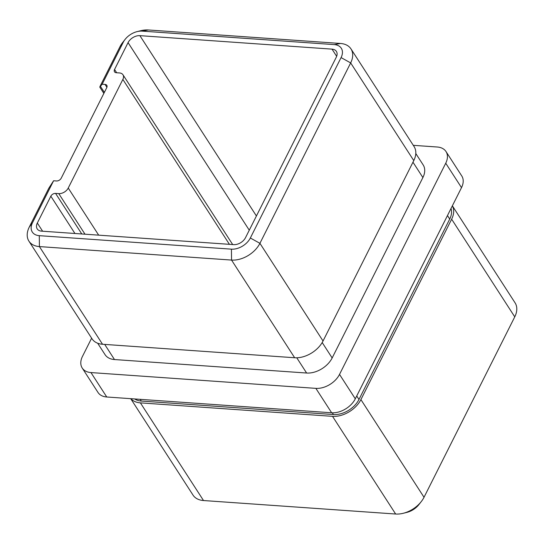 <?xml version="1.0" encoding="UTF-8"?>
<svg xmlns="http://www.w3.org/2000/svg" width="544" height="544" viewBox="0 0 544 544"><rect width="100%" height="100%" fill="white"/><g stroke="black" fill="none" stroke-linecap="round" stroke-linejoin="round"><path stroke-width="0.82" d="M102.156 84.225L105.046 84.429A3.89 2.584 147.1 0 1 106.794 85.333A3.89 2.584 147.1 0 1 106.74 87.672L61.22 178.18A3.89 2.584 147.1 0 1 56.488 180.968L53.598 180.764L32.511 222.7A15.552 10.322 -32.9 0 0 39.29 235.668L231.424 249.159A15.552 10.322 -32.9 0 0 250.342 237.993L341.081 57.582A15.552 10.322 -32.9 0 0 334.295 44.615L142.168 31.124A15.552 10.322 -32.9 0 0 137.129 31.613A15.552 10.322 -32.9 0 0 125.113 39.379A15.552 10.322 -32.9 0 0 123.243 42.289L102.156 84.225L99.817 87.156L103.856 93.405M137.129 31.613L140.801 30.702A23.324 15.49 147.1 0 1 148.356 29.974L340.49 43.466A23.324 15.49 147.1 0 1 350.975 48.906A23.324 15.49 147.1 0 1 350.662 62.92L259.923 243.324A23.324 15.49 147.1 0 1 231.547 260.073L39.413 246.588A23.324 15.49 147.1 0 1 28.92 241.148A23.324 15.49 147.1 0 1 29.24 227.134L48.81 188.217L53.598 180.764M350.975 48.906L414.093 146.574A23.324 15.49 147.1 0 1 413.78 160.589L323.041 341A23.324 15.49 147.1 0 1 294.658 357.748L102.53 344.257A23.324 15.49 147.1 0 1 92.038 338.817L28.92 241.148M104.366 92.398L100.518 86.442C99.627 87.584 99.593 87.319 100.402 85.639L119.972 46.723A23.324 15.49 147.1 0 1 122.774 42.357L125.113 39.379M130.716 398.67L193.025 495.094A23.324 15.49 -32.9 0 0 203.51 500.534L395.644 514.026A23.324 15.49 -32.9 0 0 403.199 513.298A23.324 15.49 -32.9 0 0 421.226 501.643A23.324 15.49 -32.9 0 0 424.028 497.277L514.76 316.866A23.324 15.49 -32.9 0 0 515.08 302.852L452.37 205.816M452.356 205.843A23.324 15.49 147.1 0 1 451.649 219.191L360.91 399.602A23.324 15.49 147.1 0 1 332.527 416.35L140.4 402.866A23.324 15.49 147.1 0 1 130.866 398.684M50.83 196.187L37.325 223.04A9.717 6.453 147.1 0 0 37.196 228.874A9.717 6.453 147.1 0 0 41.568 231.146L233.696 244.63A9.717 6.453 -32.9 0 0 245.521 237.653L336.26 57.242A9.717 6.453 -32.9 0 0 336.389 51.408A9.717 6.453 -32.9 0 0 332.024 49.137L139.89 35.652A9.717 6.453 -32.9 0 0 128.064 42.629L114.56 69.482A3.89 2.584 147.1 0 0 114.505 71.815A3.89 2.584 147.1 0 0 116.253 72.726L119.469 72.95A7.772 5.161 -32.9 0 1 122.964 74.759A7.772 5.161 -32.9 0 1 122.856 79.431L68.238 188.04A7.772 5.161 147.1 0 1 58.772 193.623L55.563 193.399A3.89 2.584 -32.9 0 0 50.83 196.187L74.936 233.485M421.226 501.643L418.887 504.621A15.552 10.322 147.1 0 1 406.871 512.387L403.199 513.298M91.63 338.184L82.491 356.361A19.441 12.906 147.1 0 0 82.226 368.036A19.441 12.906 147.1 0 0 90.964 372.572L315.867 388.362L331.65 412.78A19.441 12.906 -32.9 0 0 355.3 398.82L461.509 187.639A19.441 12.906 -32.9 0 0 461.774 175.964L445.998 151.545A19.441 12.906 -32.9 0 0 437.254 147.009L413.284 145.33M315.867 388.362A19.441 12.906 -32.9 0 0 339.524 374.401L445.733 163.22A19.441 12.906 -32.9 0 0 445.998 151.545M331.65 412.78L106.746 396.991A19.441 12.906 147.1 0 1 98.002 392.455L82.226 368.036M415.793 153.51L423.178 164.934A20.992 13.94 147.1 0 1 422.892 177.548L332.16 357.959A20.992 13.94 147.1 0 1 306.612 373.028L114.485 359.543A20.992 13.94 147.1 0 1 105.046 354.647L97.662 343.223M451.003 208.529A20.992 13.94 147.1 0 1 449.718 219.062L358.986 399.466A20.992 13.94 147.1 0 1 333.438 414.542L141.304 401.05A20.992 13.94 147.1 0 1 134.647 398.949M105.046 84.429L106.903 87.305M39.29 235.668L39.413 246.588L102.53 344.257M231.424 249.159L231.547 260.073L294.658 357.748M250.342 237.993L259.923 243.324L323.041 341M341.081 57.582L350.662 62.92L413.78 160.589M140.4 402.866L203.51 500.534M332.527 416.35L395.644 514.026M360.91 399.602L424.028 497.277M451.649 219.191L514.76 316.866M68.238 188.04L98.682 235.151M122.856 79.431L229.418 244.331M114.56 69.482L116.674 72.753M128.064 42.629L249.274 230.2M139.89 35.652L256.421 215.988M332.024 49.137L336.661 56.324M37.325 223.04L42.616 231.22M55.563 193.399L81.777 233.968M58.772 193.623L84.993 234.192M445.733 163.22L461.509 187.639M90.964 372.572L106.746 396.991M339.524 374.401L355.3 398.82M449.718 219.062L447.467 215.574M358.986 399.466L356.728 395.978M333.438 414.542L332.323 412.814M141.304 401.05L140.196 399.337M412.971 162.194L422.892 177.548M104.706 344.413L114.485 359.543M296.766 357.789L306.612 373.028M322.198 342.536L332.16 357.959M119.972 46.723L123.243 42.289M148.356 29.974L142.168 31.124M340.49 43.466L334.295 44.615M29.24 227.134L32.511 222.7M122.964 74.759L232.689 244.562"/></g></svg>
